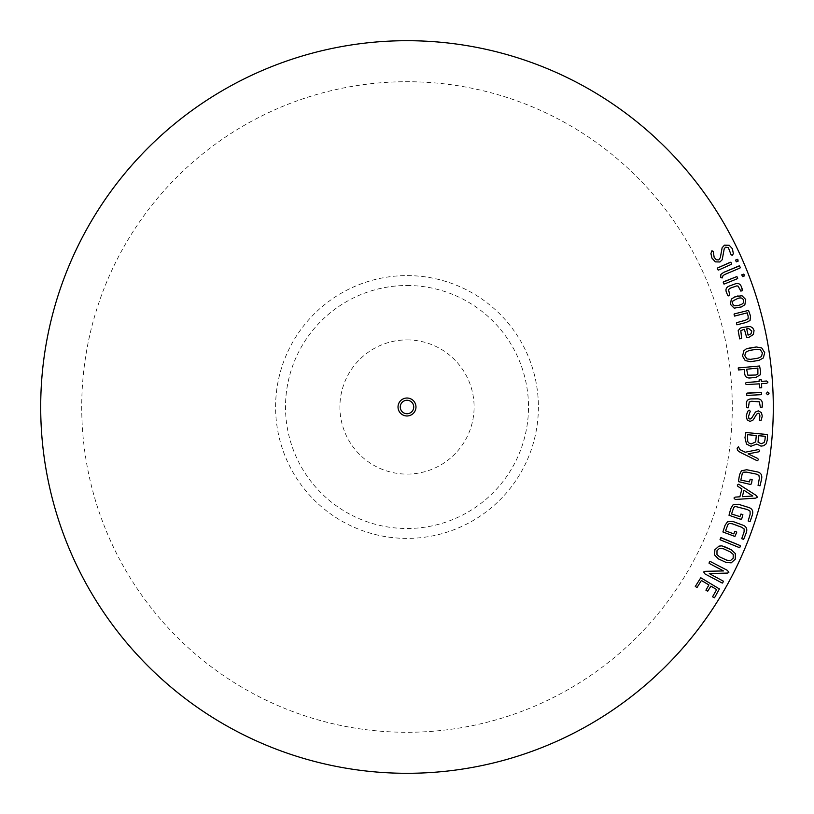 <?xml version="1.0" encoding="UTF-8"?>
<svg xmlns="http://www.w3.org/2000/svg" width="814" height="814" viewBox="0 0 814 814"><rect width="100%" height="100%" fill="white"/><g stroke="black" fill="none" stroke-linecap="round" stroke-linejoin="round"><path stroke-width="0.61" stroke-dasharray="4.07 3.05" d="M750.437 359.35L758.16 358.16L761.477 356.552L762.403 352.93L760.368 349.786L756.664 349.308L749.246 350.458L745.583 352.289L744.81 355.698L746.916 358.903M716.666 589.57L710.907 586.131L707.681 591.239L705.942 590.211L708.902 584.94L701.403 580.474L697.018 587.515L695.288 586.477L700.793 577.747L719.393 588.939L714.763 597.323L714.295 597.802L712.555 596.774L716.666 589.57M750.162 514.082L750.05 511.151L747.415 509.554L735.093 506.389L733.679 507.56L731.562 514L739.977 516.625L740.944 514.051L742.877 514.652L741.941 518.182L741.249 519.129L740.038 519.088L729.008 515.262L730.809 508.526L733.058 504.822L738.39 504.263L748.473 507.397C752.278 508.567 753.55 511.172 752.268 515.221L750.091 521.601L748.168 521.001L750.162 514.082M746.489 472.12L743.558 472.191L742.276 473.504L740.832 480.128L749.47 481.868L750.172 479.202L752.146 479.599L751.576 483.221L750.996 484.228L749.786 484.31L738.42 481.634L739.519 474.755L741.371 470.838L746.621 469.729L756.969 471.815C760.886 472.588 762.413 475.05 761.548 479.212L760.042 485.785L758.068 485.388L759.34 478.286L758.933 475.386L756.145 474.063L746.489 472.12M760.815 392.511L761.487 392.643L761.568 394.658L760.917 394.841L747.405 395.39L746.743 395.258L746.662 393.243L747.313 393.06M407 285.5A121.5 121.5 0 0 1 512.22 467.755A121.5 121.5 0 0 1 301.78 467.755A121.5 121.5 0 0 1 407 285.5M538.4 407A131.4 131.4 0 0 1 341.3 520.797A131.4 131.4 0 0 1 341.3 293.203A131.4 131.4 0 0 1 538.4 407M755.707 441.88L756.287 435.49L747.588 434.707L747.69 441.575L749.043 443.131L751.159 443.976L755.707 441.88M743.63 539.397L741.737 538.695L744.088 531.878L744.138 528.958L741.585 527.218L732.356 523.799L729.446 523.412L727.97 524.511L725.518 530.83L733.79 533.892L734.889 531.369L736.782 532.071L734.93 536.457L722.903 531.959L725.05 525.325L727.492 521.743L732.844 521.459L742.755 525.122C746.499 526.485 747.628 529.161 746.133 533.129L743.63 539.397M762.25 416.107L761.253 420.116L759.381 420.512L759.92 415.873L759.513 414.011L758.261 413.186L756.755 414.072L753.184 419.943L750.02 421.459L747.221 419.882L746.224 416.096L747.608 411.416L749.165 410.154L750.264 411.212L748.483 416.565L748.931 418.518L750.02 419.118L751.81 417.877L755.473 412.026L758.292 410.846L761.446 412.647M738.227 367.948L759.594 365.995L760.581 371.56L760.286 374.796L755.962 377.37L750.406 377.94C746.896 378.307 744.983 376.78 744.678 373.372L744.291 369.495L738.44 369.953L738.227 367.948M719.647 556.898L726.749 560.164L730.402 560.653L733.18 558.139L733.211 554.405L730.392 551.963L723.565 548.819L719.505 548.321L716.981 550.742L716.971 554.578M753.449 334.422L748.951 337.322L746.692 337.556L744.413 329.375L743.294 329.629L740.821 330.738L741.635 338.421L739.672 338.858L738.176 330.626L740.302 328.144L742.337 327.442L750.305 326.465L752.777 328.032L754.029 330.484L753.449 334.422M746.194 384.574L745.543 383.598L746.062 382.549L759.096 381.522L759.136 379.863L761.151 379.721L761.426 381.369L766.646 381.023L767.968 382.102L766.798 383.353L761.589 383.699L761.69 387.708L759.686 387.851L759.259 383.852L746.194 384.574M734.564 316.097L734.045 314.153L734.635 313.828L748.534 310.388L750.528 316.107L750.04 320.502L746.235 322.456L736.924 324.827L736.405 322.883L736.996 322.558L745.451 320.258L748.158 318.752L748.137 316.188L747.232 312.841L734.564 316.097M733.333 253.53L732.508 255.25L731.593 255.311L728.286 247.476L725.6 247.212L724.236 248.738L722.191 259.758L719.942 261.976L715.374 261.874L711.945 258.119L710.927 253.632L711.853 250.854L712.749 250.844L714.153 257.305L716.31 259.778L718.772 259.951L720.319 257.672L722.12 247.782L724.45 245.177L729.212 245.279L732.366 248.697M709.279 573.575L723.483 581.267L722.547 583.048L721.886 582.885L705.036 573.972L703.652 571.947L705.504 571.326L723.493 570.94L709.503 563.542L708.994 563.095L709.94 561.314L727.472 570.4L728.845 572.384L727.451 573.087L709.279 573.575M763.685 445.746L761.009 446.123L756.766 444.057L750.884 446.296L746.489 444.047L744.973 437.698L745.858 432.519L767.48 434.554L767.317 439.865L766.249 443.762L763.685 445.746M757.895 374.125L757.865 368.07L746.621 369.251L747.903 375.213L755.921 375.02L757.895 374.125M738.054 295.889L741.971 295.716L745.716 299.501L744.861 304.751L741.574 306.888L734.208 308.16L730.463 304.375L731.318 299.125L734.604 296.988M731.399 549.847L735.357 553.591L735.266 559.177L731.186 562.85L726.078 562.423L718.365 558.872L714.621 554.985L714.855 549.786L718.945 546.123L721.896 545.848L724.541 546.693M756.348 346.988L761.711 347.924L764.722 352.635L763.339 357.946L758.851 360.419L750.457 361.711L745.186 360.541L742.51 356.074L743.894 350.763L746.204 348.901L748.89 348.148M736.304 276.78L736.975 276.689L737.718 278.561L737.158 278.948L724.592 283.923L723.921 284.015L723.178 282.143L723.738 281.746M746.692 328.866L748.086 335.114L751.017 333.832L751.77 331.054L748.768 328.571L746.692 328.866M733.974 498.015L735.113 497.13L739.895 496.784L741.9 488.929L737.86 486.375L737.291 485.052L738.695 484.208L756.338 495.553L757.407 497.201L755.616 498.137L735.266 499.47L733.974 498.015M758.689 451.831L748.127 453.866L757.773 458.496L758.485 459.737L757.162 460.734L740.221 452.34L737.616 450.478L737.118 448.219L738.44 446.754L739.926 449.613L745.217 452.238L758.699 449.511L759.696 450.824L758.689 451.831M742.327 496.682L752.767 496.011L743.976 490.262L742.327 496.682M730.199 262.301L730.87 262.179L731.694 264.021L731.155 264.428L718.823 269.953L718.152 270.075L717.327 268.244L717.867 267.826M762.372 406.685L762.016 407.59L760.398 407.549L759.411 401.851L758.272 401.271L751.668 401.261L749.236 401.984L748.727 406.908L747.547 408.129L746.631 407.641L746.357 403.927C746.326 400.63 748.035 398.962 751.485 398.921L757.081 398.85C760.53 398.799 762.28 400.427 762.331 403.724M744.332 274.898L743.548 276.638L741.778 275.875L742.561 274.094L743.66 274.155M738.044 298.341L733.068 300.793C732.02 302.961 732.559 304.629 734.676 305.779L740.14 304.894C743.07 303.958 744.189 302.401 743.497 300.224M742.439 289.652L742.399 290.629L740.862 291.117L738.044 286.07L736.792 285.897L730.545 288.064L728.489 289.54L729.629 294.363L728.917 295.899L727.899 295.747L726.414 292.328C725.294 289.224 726.363 287.088 729.609 285.918L734.859 284.005C738.105 282.824 740.292 283.781 741.432 286.874M407 415.974A8.974 8.974 0 0 0 414.774 402.513A8.974 8.974 0 0 0 399.226 402.513A8.974 8.974 0 0 0 407 415.974M769.016 393.376L767.704 394.759L766.289 393.447L766.696 392.419L768.63 392.45M738.135 260.063L737.433 261.833L735.632 261.152L736.334 259.34L737.433 259.351M739.926 545.472L740.475 545.879L739.702 547.741L739.031 547.629L720.583 539.977L720.034 539.58L720.807 537.718L721.479 537.82M764.967 439.916L765.292 436.304L758.607 435.704L758.038 442.124L761.151 443.783L764.092 442.551L764.967 439.916M732.285 407A325.285 325.285 0 0 1 244.363 688.705A325.285 325.285 0 0 1 244.363 125.295A325.285 325.285 0 0 1 732.285 407M738.868 265.995L739.539 265.883L740.323 267.745L739.773 268.152L724.836 274.46L723.086 275.57L722.13 277.971L720.665 277.472L720.899 274.44L723.575 272.436M407 413.736A6.736 6.736 0 0 0 412.83 403.632A6.736 6.736 0 0 0 401.17 403.632A6.736 6.736 0 0 0 407 413.736M773.3 407A366.3 366.3 0 0 1 223.85 724.226A366.3 366.3 0 0 1 223.85 89.774A366.3 366.3 0 0 1 773.3 407M407 339.906A67.094 67.094 0 0 1 465.109 440.547A67.094 67.094 0 0 1 348.891 440.547A67.094 67.094 0 0 1 407 339.906"/><path stroke-width="1.22" d="M749.246 350.458L745.583 352.289L744.81 355.698L746.916 358.903L750.437 359.35L758.16 358.16L761.477 356.552L762.403 352.93L760.368 349.786L756.664 349.308L749.246 350.458M716.666 589.57L710.907 586.131L707.681 591.239L705.942 590.211L708.902 584.94L701.403 580.474L697.018 587.515L695.288 586.477L700.793 577.747L719.393 588.939L714.763 597.323L714.295 597.802L712.555 596.774L716.666 589.57M750.162 514.082L750.05 511.151L747.415 509.554L735.093 506.389L733.679 507.56L731.562 514L739.977 516.625L740.944 514.051L742.877 514.652L741.941 518.182L741.249 519.129L740.038 519.088L729.008 515.262L730.809 508.526L733.058 504.822L738.39 504.263L748.473 507.397C752.278 508.567 753.55 511.172 752.268 515.221L750.091 521.601L748.168 521.001L750.162 514.082M746.489 472.12L743.558 472.191L742.276 473.504L740.832 480.128L749.47 481.868L750.172 479.202L752.146 479.599L751.576 483.221L750.996 484.228L749.786 484.31L738.42 481.634L739.519 474.755L741.371 470.838L746.621 469.729L756.969 471.815C760.886 472.588 762.413 475.05 761.548 479.212L760.042 485.785L758.068 485.388L759.34 478.286L758.933 475.386L756.145 474.063L746.489 472.12M746.662 393.243L760.815 392.511L761.487 392.643L761.568 394.658L747.405 395.39L746.743 395.258L746.662 393.243M747.313 393.06L760.815 392.511M755.707 441.88L756.287 435.49L747.588 434.707L747.69 441.575L749.043 443.131L751.159 443.976L755.707 441.88M743.63 539.397L741.737 538.695L744.088 531.878L744.138 528.958L741.585 527.218L732.356 523.799L729.446 523.412L727.97 524.511L725.518 530.83L733.79 533.892L734.889 531.369L736.782 532.071L734.93 536.457L722.903 531.959L725.05 525.325L727.492 521.743L732.844 521.459L742.755 525.122C746.499 526.485 747.628 529.161 746.133 533.129L743.63 539.397M755.473 412.026L758.292 410.846L761.446 412.647L762.25 416.107L761.253 420.116L759.381 420.512L759.92 415.873L759.513 414.011L758.261 413.186L756.755 414.072L753.184 419.943L750.02 421.459L747.221 419.882L746.224 416.096L747.608 411.416L749.165 410.154L750.264 411.212L748.483 416.565L748.931 418.518L750.02 419.118L751.81 417.877L755.473 412.026M738.227 367.948L759.594 365.995L760.581 371.56L760.286 374.796L755.962 377.37L750.406 377.94C746.896 378.307 744.983 376.78 744.678 373.372L744.291 369.495L738.44 369.953L738.227 367.948M733.18 558.139L733.211 554.405L730.392 551.963L723.565 548.819L719.505 548.321L716.981 550.742L716.971 554.578L719.647 556.898L726.749 560.164L730.402 560.653L733.18 558.139M753.449 334.422L748.951 337.322L746.692 337.556L744.413 329.375L743.294 329.629L740.821 330.738L741.635 338.421L739.672 338.858L738.176 330.626L740.302 328.144L742.337 327.442L750.305 326.465L752.777 328.032L754.029 330.484L753.449 334.422M746.194 384.574L745.543 383.598L746.062 382.549L759.096 381.522L759.136 379.863L761.151 379.721L761.426 381.369L766.646 381.023L767.968 382.102L766.798 383.353L761.589 383.699L761.69 387.708L759.686 387.851L759.259 383.852L746.194 384.574M734.564 316.097L734.045 314.153L734.635 313.828L748.534 310.388L750.528 316.107L750.04 320.502L746.235 322.456L736.924 324.827L736.405 322.883L736.996 322.558L745.451 320.258L748.158 318.752L748.137 316.188L747.232 312.841L734.564 316.097M729.212 245.279L732.366 248.697L733.333 253.53L732.508 255.25L731.125 254.884L728.286 247.476L725.6 247.212L724.236 248.738L722.191 259.758L719.942 261.976L715.374 261.874L711.945 258.119L710.927 253.632L711.853 250.854L713.186 251.261L714.153 257.305L716.31 259.778L718.772 259.951L720.319 257.672L722.12 247.782L724.45 245.177L729.212 245.279M732.366 248.697L733.333 253.53M709.279 573.575L723.483 581.267L722.547 583.048L721.886 582.885L705.036 573.972L703.652 571.947L705.504 571.326L723.493 570.94L709.503 563.542L708.994 563.095L709.94 561.314L727.472 570.4L728.845 572.384L727.451 573.087L709.279 573.575M763.685 445.746L761.009 446.123L756.766 444.057L750.884 446.296L746.489 444.047L744.973 437.698L745.858 432.519L767.48 434.554L767.317 439.865L766.249 443.762L763.685 445.746M757.895 374.125L757.865 368.07L746.621 369.251L747.903 375.213L755.921 375.02L757.895 374.125M741.971 295.716L745.716 299.501L744.861 304.751L741.574 306.888L734.208 308.16L730.463 304.375L731.318 299.125L734.604 296.988L741.971 295.716M731.399 549.847L735.357 553.591L735.266 559.177L731.186 562.85L726.078 562.423L718.365 558.872L714.621 554.985L714.855 549.786L718.945 546.123L721.896 545.848L731.399 549.847L724.541 546.693M763.339 357.946L758.851 360.419L750.457 361.711L745.186 360.541L742.51 356.074L743.894 350.763L746.204 348.901L756.348 346.988L761.711 347.924L764.722 352.635L763.339 357.946M723.178 282.143L736.304 276.78L736.975 276.689L737.718 278.561L724.592 283.923L723.921 284.015L723.178 282.143M723.738 281.746L736.304 276.78M733.974 498.015L735.113 497.13L739.895 496.784L741.9 488.929L737.86 486.375L737.291 485.052L738.695 484.208L756.338 495.553L757.407 497.201L755.616 498.137L735.266 499.47L733.974 498.015M758.689 451.831L748.127 453.866L757.773 458.496L758.485 459.737L757.162 460.734L740.221 452.34L737.616 450.478L737.118 448.219L738.44 446.754L739.926 449.613L745.217 452.238L758.699 449.511L759.696 450.824L758.689 451.831M742.327 496.682L752.767 496.011L743.976 490.262L742.327 496.682M718.823 269.953L718.152 270.075L717.327 268.244L717.867 267.826L730.87 262.179L731.694 264.021L731.155 264.428L718.823 269.953M751.668 401.261L749.236 401.984L748.381 407.763L746.631 407.641L746.357 403.927C746.326 400.63 748.035 398.962 751.485 398.921L757.081 398.85C760.53 398.799 762.28 400.427 762.331 403.724L762.016 407.59L760.398 407.549L759.411 401.851L751.668 401.261M742.439 276.597L741.829 274.766L743.66 274.155L744.271 275.987L742.439 276.597M738.023 305.565L740.14 304.894C743.07 303.958 744.189 302.401 743.497 300.224C742.785 298.046 740.964 297.425 738.044 298.341L733.068 300.793C732.02 302.961 732.559 304.629 734.676 305.779L738.023 305.565M740.862 291.117L738.044 286.07L736.792 285.897L730.545 288.064L728.489 289.54L729.629 294.363L728.917 295.899L727.899 295.747L726.414 292.328C725.294 289.224 726.363 287.088 729.609 285.918L734.859 284.005C738.105 282.824 740.292 283.781 741.432 286.874L742.399 290.629L740.862 291.117M407 415.974A8.974 8.974 0 0 0 414.774 402.513A8.974 8.974 0 0 0 399.226 402.513A8.974 8.974 0 0 0 407 415.974M766.289 393.447L767.612 392.033L769.016 393.376L767.704 394.759L766.289 393.447M748.89 348.148L756.348 346.988M738.125 261.152L736.324 261.843L735.632 260.042L737.433 259.351L738.125 261.152M743.497 300.224C742.785 298.046 740.964 297.425 738.044 298.341M737.433 259.351L738.135 260.063M748.086 335.114L751.017 333.832L751.77 331.054L748.768 328.571L746.692 328.866L748.086 335.114M720.807 537.718L739.926 545.472L740.475 545.879L739.702 547.741L720.583 539.977L720.034 539.58L720.807 537.718M721.479 537.82L739.926 545.472M407 413.736A6.736 6.736 0 0 0 412.83 403.632A6.736 6.736 0 0 0 401.17 403.632A6.736 6.736 0 0 0 407 413.736M764.967 439.916L765.292 436.304L758.607 435.704L758.038 442.124L761.151 443.783L764.092 442.551L764.967 439.916M734.604 296.988L738.054 295.889M746.916 358.903L750.437 359.35M762.331 403.724L762.372 406.685M717.867 267.826L730.199 262.301M716.971 554.578L719.647 556.898M761.446 412.647L762.25 416.107M743.66 274.155L744.332 274.898M720.665 277.472L720.899 274.44L723.575 272.436L739.539 265.883L740.323 267.745L739.773 268.152L724.836 274.46L723.086 275.57L722.13 277.971L720.665 277.472M773.3 407A366.3 366.3 0 0 1 223.85 724.226A366.3 366.3 0 0 1 223.85 89.774A366.3 366.3 0 0 1 773.3 407M768.63 392.45L769.016 393.376M723.575 272.436L738.868 265.995M741.432 286.874L742.439 289.652"/></g></svg>
